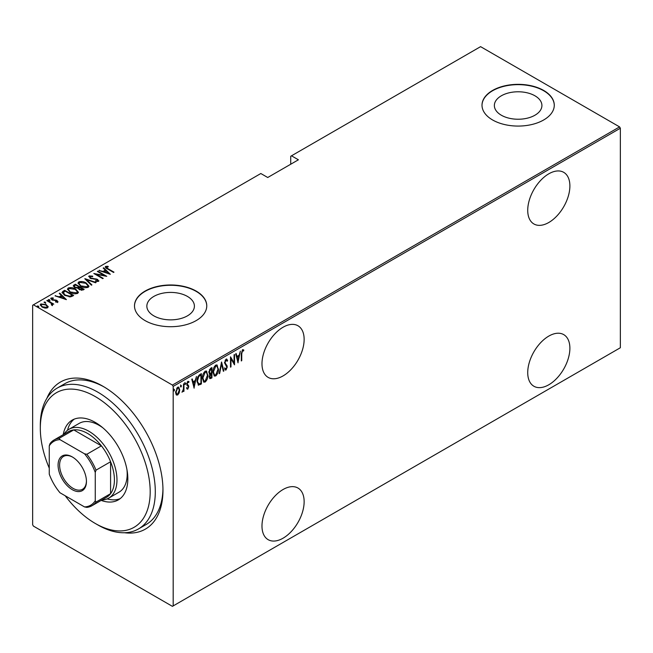 <?xml version="1.0" encoding="UTF-8"?>
<svg xmlns="http://www.w3.org/2000/svg" width="653" height="653" viewBox="0 0 653 653"><rect width="100%" height="100%" fill="white"/><g stroke="black" fill="none" stroke-linecap="round" stroke-linejoin="round"><path stroke-width="0.98" d="M46.869 398.338A84.923 49.032 60 0 1 102.921 386.25L102.921 386.25A84.923 49.032 60 0 1 162.964 490.248A84.923 49.032 60 0 1 124.47 532.742M65.21 495.774A77.691 44.853 -120 0 0 95.248 523.445A77.691 44.853 -120 0 0 150.19 491.725A77.691 44.853 -120 0 0 95.256 396.575A77.691 44.853 -120 0 0 40.315 428.295L40.315 425.34A81.307 46.943 60 0 1 57.154 388.119A81.307 46.943 60 0 1 97.811 392.151A81.307 46.943 60 0 1 150.925 463.793A81.307 46.943 60 0 1 138.46 528.946L146.125 524.522A81.307 46.943 -120 0 0 162.956 488.754M283.059 327.235A29.809 17.215 120 0 0 263.583 353.51A29.809 17.215 120 0 0 268.154 377.393A29.809 17.215 120 0 0 283.059 375.916A29.809 17.215 120 0 0 302.535 349.649A29.809 17.215 120 0 0 297.964 325.757A29.809 17.215 120 0 0 283.059 327.235M548.806 173.812A29.809 17.215 120 0 0 529.33 200.079A29.809 17.215 120 0 0 533.901 223.971A29.809 17.215 120 0 0 548.806 222.493A29.809 17.215 120 0 0 568.281 196.227A29.809 17.215 120 0 0 563.71 172.335A29.809 17.215 120 0 0 548.806 173.812M548.806 336.091A29.809 17.215 120 0 0 529.33 362.358A29.809 17.215 120 0 0 533.901 386.25A29.809 17.215 120 0 0 548.806 384.772A29.809 17.215 120 0 0 568.281 358.505A29.809 17.215 120 0 0 563.71 334.614A29.809 17.215 120 0 0 548.806 336.091M283.059 489.513A29.809 17.215 120 0 0 263.583 515.788A29.809 17.215 120 0 0 268.154 539.672A29.809 17.215 120 0 0 283.059 538.203A29.809 17.215 120 0 0 302.535 511.928A29.809 17.215 120 0 0 297.964 488.036A29.809 17.215 120 0 0 283.059 489.513M153.822 315.848A23.777 13.729 0 0 0 179.73 318.819A23.777 13.729 0 0 0 194.406 306.143A23.777 13.729 0 0 0 187.444 296.429A23.777 13.729 0 0 0 161.536 293.458A23.777 13.729 0 0 0 146.852 306.143A23.777 13.729 0 0 0 153.822 315.848M501.324 115.214A23.777 13.729 0 0 0 527.24 118.193A23.777 13.729 0 0 0 541.917 105.508A23.777 13.729 0 0 0 534.954 95.803A23.777 13.729 0 0 0 509.038 92.824A23.777 13.729 0 0 0 494.362 105.508A23.777 13.729 0 0 0 501.324 115.214M492.591 119.964A36.135 20.863 0 0 0 531.966 124.486A36.135 20.863 0 0 0 554.275 105.215A36.135 20.863 0 0 0 543.696 90.457A36.135 20.863 0 0 0 504.312 85.935A36.135 20.863 0 0 0 482.004 105.215A36.135 20.863 0 0 0 492.591 119.964M554.275 105.362A36.135 20.863 0 0 0 543.696 90.759A36.135 20.863 0 0 0 504.434 86.204A36.135 20.863 0 0 0 482.004 105.362M145.08 320.599A36.135 20.863 0 0 0 184.464 325.121A36.135 20.863 0 0 0 206.764 305.849A36.135 20.863 0 0 0 196.186 291.091A36.135 20.863 0 0 0 156.802 286.569A36.135 20.863 0 0 0 134.494 305.849A36.135 20.863 0 0 0 145.08 320.599M206.764 305.996A36.135 20.863 0 0 0 196.186 291.385A36.135 20.863 0 0 0 156.924 286.838A36.135 20.863 0 0 0 134.494 305.996M173.184 605.911L172.416 606.351L33.417 526.106L32.65 524.775L32.65 305.253L33.417 304.812L172.416 385.066L619.583 126.894L620.35 128.225L620.35 347.747L173.184 605.911L173.184 386.396L172.416 385.066M179.175 392.902L177.657 395.032L176.139 394.665L175.592 392.298L177.657 387.221L178.734 387.131L179.722 389.914L179.175 392.902L178.751 392.665M176.588 395.114L176.139 394.665M183.966 383.711L183.966 391.261L183.509 391.522L183.509 390.412L182.016 392.257L183.411 389.155L183.509 383.972L183.966 383.711M187.852 388.209L187.248 388.91L187.754 389.204L186.717 388.731L187.036 387.89L187.77 388.266L188.325 386.935L186.717 384.168L187.876 381.319L189.011 381.687L188.693 382.568L187.893 382.242L187.174 383.866L188.782 386.633L187.754 389.204L186.717 388.731M187.036 387.89L187.77 388.266M188.186 386.323L186.905 385.229M187.876 381.319L189.011 381.687L188.497 381.393L188.227 382.152M188.693 382.568L187.215 382.07M186.66 383.572L188.603 385.572L188.088 385.278L188.782 386.633M200.879 383.213L198.128 384.903L198.634 385.197L197.035 381.197C196.814 378.609 197.72 376.406 199.745 374.602L201.393 373.647L201.393 383.98L198.226 385.066M209.27 373.998L209.899 374.308L208.846 372.275L210.519 368.382L211.939 367.557L211.939 377.883L209.907 378.667L209.303 376.846L209.899 374.308L209.491 374.185M221.571 361.999L223.865 371.002L223.367 371.288L221.514 364.023L219.661 373.426L219.163 373.712L221.571 361.999M234.068 354.783L234.525 354.522L234.525 364.847L230.974 358.758L230.974 366.896L230.517 367.166L230.517 356.832L234.068 362.905L234.068 354.783M241.749 353.804L241.749 360.676L241.292 360.938L241.292 353.967L242.532 349.633L243.814 350.081L243.536 351.036L242.5 350.71L241.749 353.804L241.292 353.542M242.532 349.633L243.814 350.081L243.308 349.788L243.03 350.71M243.536 351.036L242.5 350.71M620.35 128.225L173.184 386.396M238.084 362.79L235.676 353.861L236.174 353.567L236.908 356.456L239.145 355.167L240.377 351.143L237.929 362.701M226.052 359.15L227.652 360.48L227.203 361.264L226.044 360.211L225.016 362.554L227.301 366.872L226.036 370.014L224.665 369.051L225.097 368.17L226.093 368.921L226.844 367.182L224.55 362.807L226.052 359.15L226.836 359.101M226.281 360.13L225.122 360.301M226.338 368.725L225.53 369.72L226.036 370.014L225.358 370.047M225.399 368.7L226.093 368.921M218.477 368.904C218.633 371.524 217.727 373.867 215.759 375.948L214.323 376.055L212.976 372.128C212.821 369.508 213.735 367.174 215.719 365.117L217.114 365.019L218.004 368.627M207.932 374.993C208.087 377.614 207.181 379.956 205.213 382.038L203.777 382.144L202.422 378.218C202.275 375.597 203.189 373.263 205.164 371.206L206.56 371.108L207.45 374.724M194.17 388.143L191.762 379.213L192.26 378.92L192.994 381.809L195.231 380.519L196.463 376.495L194.014 388.062M184.717 382.552L185.681 383.45L185.223 384.568L184.766 383.972L185.223 382.854L185.681 383.45L185.223 382.854M180.473 385.009L181.444 385.899L180.987 387.025L180.522 386.429L180.987 385.303L181.444 385.899L180.987 385.303M173.592 388.976L174.563 389.865L174.106 390.992L173.649 390.396L174.106 389.27L174.563 389.865L174.106 389.27M619.583 126.894L480.584 46.649L290.724 156.255L290.724 164.221M46.265 305.278L48.036 306.926L48.036 306.339L47.604 307.841L45.008 308.094L42.143 307.065L40.225 304.82L40.837 303.939L46.265 304.682L48.208 306.959M51.873 304.829L51.146 303.245L46.804 300.625L47.261 300.364L53.799 304.135L52.379 303.841L52.411 305.065L51.734 305.196L51.301 304.641L51.775 304.494M52.705 304.592L52.411 305.065M51.873 298.494L52.207 299.515L57.015 300.429L57.701 302.012L55.734 302.078L55.497 301.564L56.917 301.539L56.582 300.715L51.783 299.792L51.056 298.037L53.073 297.89L53.366 298.421L51.873 298.494L51.783 299.147M56.803 302.176L56.582 300.715M50.714 298.552L51.056 298.037L51.056 298.625L52.167 298.388M58.011 301.555L57.701 302.012M63.039 291.246L64.688 290.299L73.634 295.458L72.556 296.078L70.548 296.87L64.688 295.327L62.027 292.471L63.039 291.246L63.039 291.842L64.688 290.887L64.688 290.299M75.234 284.21L84.18 289.369L83.176 289.948L79.323 289.614L78.017 288.177L74.679 287.459L73.258 285.81L75.234 284.21L75.642 285.034M84.866 278.651L96.105 282.488L95.607 282.773L86.531 279.672L91.902 284.912L91.404 285.198L84.866 278.823M97.362 271.436L97.828 271.166L106.766 276.333L96.162 274.309L103.215 278.382L102.758 278.651L93.812 273.485L104.398 275.493L97.362 271.436M106.48 266.963L108.039 268.726L113.989 272.162L113.532 272.423L107.492 268.938C105.762 268.252 105.133 267.404 105.598 266.416L107.916 266.269L108.325 266.824L106.48 266.963L106.676 268.448M105.223 266.955L105.598 266.416L105.598 267.004L107.916 266.857M33.417 304.812L260.833 173.518L267.73 177.502L298.397 159.797L291.491 155.814M110.324 274.276L98.97 270.505L103.068 271.444L105.304 270.162L103.174 268.081L103.672 267.795L110.324 274.276M90.024 276.464L90.514 277.933L97.689 279.427L98.505 281.361L95.624 281.28L95.501 280.717L97.648 280.798L97.264 279.713L90.041 278.194L89.118 275.925L92.669 276.137L92.677 276.652L90.024 276.464L89.788 277.272M98.881 280.79L98.505 281.361M97.648 280.798L97.648 281.394L97.648 280.798M88.686 276.57L89.118 275.925L89.118 276.521L90.906 276.317M86.204 282.994L88.963 286.153L88.228 287.304C85.445 288.022 82.955 287.655 80.743 286.194L78.017 283.035L78.784 281.9C81.535 281.19 84.008 281.557 86.204 282.994L86.204 283.541M75.658 289.083L78.417 292.242L77.683 293.393C74.899 294.111 72.41 293.744 70.198 292.283L67.463 289.124L68.23 287.989C70.989 287.287 73.463 287.647 75.658 289.083L75.658 289.63M66.41 299.629L55.056 295.858L59.162 296.805L61.39 295.515L59.26 293.434L59.758 293.148L66.41 299.629M48.404 300.16L49.612 300.323L49.612 299.735L49.897 300.429L48.697 300.258L48.404 299.564L49.612 299.735L49.897 300.429M44.167 302.608L45.367 302.772L45.367 302.184L45.653 302.878L44.453 302.706L44.167 302.012L45.367 302.184L45.653 302.878M37.286 306.575L38.486 306.739L38.486 306.151L38.78 306.845L37.572 306.681L37.286 305.988L38.486 306.151L38.78 306.845M104.211 387.009A81.307 46.943 -120 0 0 64.818 383.695L57.154 388.119M107.916 266.816L107.916 266.269M99.468 270.677L99.468 270.22M103.068 271.909L103.068 271.444M103.215 271.958L105.304 270.75L105.304 270.162M103.549 268.448L103.672 267.795M103.672 268.383L109.557 274.121M104.227 271.844L108.545 273.313L105.99 270.824L104.227 272.301M108.545 273.778L108.545 273.313M97.828 271.697L97.828 271.166M104.398 275.55L105.411 276.137M96.162 274.84L96.162 274.309M95.15 274.26L96.162 274.456M104.398 275.941L104.398 275.493M92.669 276.652L92.669 276.137M90.024 277.052L90.514 278.521M90.514 278.431L90.514 277.933M91.575 278.798L91.575 278.333M96.032 279.288L96.032 278.815M97.656 280.006L97.689 279.427M97.689 280.023L98.807 281.076M96.938 281.533L97.648 281.394L97.264 280.308M85.519 279.46L86.531 279.811M91.526 285.132L86.531 279.672M86.629 283.843L88.93 286.43M78.05 283.345L78.784 281.9M78.784 282.488L81.143 282.047M79.086 283.753L80.343 285.957M85.625 287.744L87.29 287.377L87.877 286.063M81.201 285.932L87.29 286.781L87.918 285.769L85.747 283.263L79.723 282.414L79.046 283.451L81.201 286.447M87.29 287.377L87.29 286.781M79.021 286.985L79.886 287.483M82.8 289.165L83.666 289.663M73.316 286.112L73.822 285.026M73.822 285.614L75.234 284.798M77.446 288.226L79.021 287.516L79.021 286.92L75.699 285.002L75.013 285.394L74.295 286.169L75.136 287.198L77.642 287.598L79.021 286.92M74.377 286.487L74.703 287.475M81.413 290.324L82.8 289.695L82.8 289.108L79.625 287.63L78.94 288.365L79.772 289.344L82.8 289.108M79.037 288.683L79.323 289.614M82.172 290.063L82.172 289.467M79.772 289.842L79.772 289.344M77.642 288.185L77.642 287.598M75.136 287.704L75.136 287.198M76.083 289.932L78.384 292.528M67.504 289.442L68.23 287.989M68.23 288.577L70.597 288.136M68.541 289.842L69.798 292.046M75.071 293.834L76.736 293.466L77.332 292.152M70.655 292.022L76.736 292.87L77.372 291.858L75.201 289.352L69.169 288.504L68.5 289.54L70.655 292.536M76.736 293.466L76.736 292.87M64.688 290.887L65.096 291.124M72.254 295.254L73.12 295.76M62.068 292.789L63.039 291.842M69.161 296.886L71.879 296.005L72.254 295.197L65.145 291.091L63.121 292.87L64.247 295.058M69.977 296.813L69.977 296.225L72.254 295.197M65.153 295.589L65.153 295.066L69.977 296.225M63.227 292.462L65.153 295.066M55.554 296.029L55.554 295.572M59.162 297.262L59.162 296.805M59.301 297.311L61.39 296.103L61.39 295.515M59.635 293.801L59.758 293.148M59.758 293.736L65.643 299.474M60.313 297.197L64.631 298.674L62.076 296.176L60.313 297.654M64.631 299.131L64.631 298.674M56.917 302.127L56.582 301.302L56.917 302.127M53.073 298.38L53.073 297.89M51.873 299.082L52.207 300.102M52.207 300.013L52.207 299.515M52.966 300.266L52.966 299.792M54.248 300.396L54.248 299.833M55.823 300.445L55.823 299.956M56.909 300.96L57.015 300.429M57.015 301.017L57.701 302.6M49.612 300.323L49.897 301.017M47.261 300.886L47.261 300.364M50.828 303.008L52.379 303.906M52.411 305.653L52.379 303.841M45.367 302.772L45.653 303.465M40.274 305.139L40.837 303.939M40.837 304.527L42.306 304.167M46.265 305.245L46.265 304.682M41.212 305.433L41.963 306.959M46.151 308.192L47.204 306.959M42.592 306.804L46.804 307.375L47.261 306.69L45.808 304.951L41.645 304.396L41.163 305.122L42.592 307.31M46.804 307.971L46.804 307.375M38.486 306.739L38.78 307.441M241.292 360.407L241.749 360.676M243.022 350.743L242.336 350.367L243.022 350.743M235.798 353.787L236.908 356.456M238.998 355.248L238.794 356.293M237.912 360.774L237.708 361.827M238.908 356.358L238.394 356.065L236.631 357.085L238.027 360.84L238.908 356.358L237.145 357.379L238.027 360.84M236.631 357.085L237.145 357.379M234.019 362.872L234.019 364.162M230.517 358.489L230.974 358.758M230.517 366.635L230.974 366.896M230.517 357.207L234.068 362.905M226.567 359.019L227.652 360.48M227.138 360.187L226.901 360.595M226.036 359.909L225.53 359.917M224.575 362.309L225.016 362.554M224.501 362.26L225.203 363.46M224.689 363.166L227.007 365.468M226.501 365.174L227.301 366.872M225.53 369.72L225.114 369.827M224.583 367.876L225.587 368.627M221.326 362.741L223.865 371.002M216.845 373.704L215.245 375.655L215.759 375.948M215.245 375.655L214.078 375.867M216.853 364.905L217.955 368.161M216.649 365.974L215.221 365.868L214.135 366.994M212.984 372.594L214.274 374.765M213.433 371.867L214.519 374.944L215.735 374.904L218.02 369.174L216.91 366.088L215.735 366.162L213.433 371.867L212.984 371.606M215.221 365.868L215.735 366.162M211.433 367.851L211.433 368.855M211.433 372.757L211.433 373.753M211.433 377.124L211.939 377.883M211.433 377.589L210.429 378.169L210.935 378.462M210.429 378.169L209.67 378.438M208.797 371.72L209.703 373.043M208.862 371.761L210.209 373.336L209.556 373.051M210.209 373.336L211.482 372.724L211.482 368.88L210.968 368.586L209.384 369.737M209.254 376.275L210.339 377.156M209.327 376.316L210.854 377.458L209.891 377.336M210.854 377.458L211.482 377.091L211.482 373.785L210.968 373.483L209.866 374.3M210.658 373.663L211.172 373.965L209.76 376.569M210.29 368.978L210.805 369.272L209.303 372.014M211.482 368.88L210.805 369.272M206.299 379.793L204.699 381.744L205.213 382.038M204.699 381.744L203.532 381.964M206.299 370.994L207.409 374.251M206.095 372.071L204.675 371.957L203.589 373.083M202.43 378.683L203.72 380.854M202.887 377.956L203.965 381.034L205.189 380.993L207.466 375.263L206.364 372.177L205.189 372.251L202.887 377.956L202.438 377.703M204.675 371.957L205.189 372.251M200.879 373.94L200.879 374.944M200.879 383.678L201.393 383.98M199.81 384.299L200.316 384.593M197.043 381.744L198.202 383.744M197.043 380.675L198.904 384.062L200.936 383.18L200.936 374.977L199.81 375.034L197.843 376.805M197.932 383.646L198.904 384.062M198.275 376.185L198.781 376.479L197.492 380.936M200.936 374.977L198.781 376.479M191.884 379.14L192.994 381.809M195.084 380.601L194.88 381.646M193.998 386.127L193.794 387.18M194.994 381.711L194.48 381.417L192.717 382.438L194.112 386.192L194.994 381.711L193.231 382.731L194.112 386.192M192.717 382.438L193.231 382.731M186.529 387.596L187.256 387.972M187.68 386.029L187.109 385.58L187.68 386.029M188.186 382.274L187.378 381.948L188.186 382.274M186.75 383.621L187.174 383.866M186.799 384.217L188.088 385.278M185.174 383.148L184.717 384.274M183.452 388.715L183.452 390.38M183.509 390.992L183.966 391.261M182.538 391.286L182.13 391.833M180.93 385.605L180.473 386.723M178.163 393.669L177.143 394.739L177.657 395.032M177.143 394.739L176.343 394.918M178.473 387.033L179.208 389.408M179.24 389.629L179.722 389.914M178.261 387.996L176.62 388.306M175.6 392.51L176.588 393.947M176.057 392.029L176.832 394.151L177.657 394.102L179.265 390.176L178.53 388.094L177.657 388.143L176.057 392.029L175.608 391.767M177.151 387.849L177.657 388.143M174.049 389.572L173.592 390.698M97.811 524.922L95.248 523.445A77.691 44.853 -120 0 0 95.256 523.445L97.811 524.922A81.307 46.943 60 0 0 138.46 528.946M102.79 427.764A39.751 22.953 -120 0 0 99.085 425.34A39.751 22.953 -120 0 0 79.209 423.373L68.989 429.274A39.751 22.953 60 0 1 88.865 431.241A39.751 22.953 60 0 1 114.83 466.266A39.751 22.953 60 0 1 108.741 498.125A39.751 22.953 60 0 1 101.909 499.978M74.213 419.136A46.077 26.602 -120 0 0 67.52 430.254M63.21 434.694A46.077 26.602 60 0 1 72.214 420.108A46.077 26.602 60 0 1 95.256 422.393A46.077 26.602 60 0 1 125.352 462.993A46.077 26.602 60 0 1 118.291 499.912A46.077 26.602 60 0 1 101.158 500.41M40.315 428.295A77.691 44.853 -120 0 0 49.261 468.144M107.157 498.9A46.077 26.602 -120 0 0 120.128 498.663M108.741 498.125L118.96 492.223A39.751 22.953 -120 0 0 126.951 469.605M72.254 489.66A20.055 11.583 60 0 1 58.076 465.099A20.055 11.583 60 0 1 72.254 456.912L72.254 456.912A20.055 11.583 60 0 1 86.441 481.473A20.055 11.583 60 0 1 72.254 489.66M72.646 457.141A18.97 10.954 -120 0 0 63.537 456.414A18.97 10.954 -120 0 0 60.631 471.613A18.97 10.954 -120 0 0 73.022 488.338A18.97 10.954 -120 0 0 82.507 489.277A18.97 10.954 -120 0 0 86.433 481.024M95.256 500.729L96.015 502.075A37.939 21.908 60 0 1 91.991 505.708L106.561 497.292A37.939 21.908 -120 0 0 110.586 493.668A37.939 21.908 -120 0 0 110.586 461.753A37.939 21.908 -120 0 0 101.403 445.86A37.939 21.908 -120 0 0 87.584 433.453A37.939 21.908 -120 0 0 73.765 429.903A37.939 21.908 -120 0 0 68.614 431.576L54.052 439.983A37.939 21.908 60 0 1 59.203 438.31L59.994 439.649A36.862 21.28 -120 0 0 49.261 445.844L49.261 474.168A36.862 21.28 -120 0 0 59.994 492.762L84.523 506.924A36.862 21.28 -120 0 0 95.256 500.729L95.256 472.405A36.862 21.28 -120 0 0 84.523 453.811L59.994 439.649M84.523 453.811L86.841 454.268L101.403 445.86L73.765 429.903L59.203 438.31M63.97 434.261A39.751 22.953 60 0 1 68.989 429.274M96.015 502.075L110.586 493.668L110.586 461.753L96.015 470.16L95.256 472.405M91.991 505.708A37.939 21.908 60 0 1 86.841 507.381L84.523 506.924M49.261 445.844L50.028 443.607A37.939 21.908 60 0 1 54.052 439.983M86.841 454.268A37.939 21.908 60 0 1 96.015 470.16M108.039 269.256L108.039 268.726M93.95 279.125L93.95 278.611M78.711 287.687L78.711 287.1M71.879 296.005L71.879 295.417M225.636 364.268L226.15 364.562M199.81 375.034L200.316 375.328M79.046 283.451L79.046 284.039M87.918 285.769L87.918 286.357M78.94 288.365L78.94 288.952M74.295 286.169L74.295 286.757M68.5 289.54L68.5 290.128M77.372 291.858L77.372 292.446M57.072 301.302L57.072 301.89M41.163 305.122L41.163 305.718M47.261 306.69L47.261 307.277M243.185 350.8L242.671 350.506M214.519 374.944L214.004 374.651M216.91 366.088L216.404 365.794M203.965 381.034L203.458 380.74M206.364 372.177L205.85 371.884M187.378 388.257L186.864 387.964M188.358 382.225L187.852 381.932M187.648 384.805L187.133 384.511M176.832 394.151L176.326 393.857M178.53 388.094L178.016 387.8"/></g></svg>
